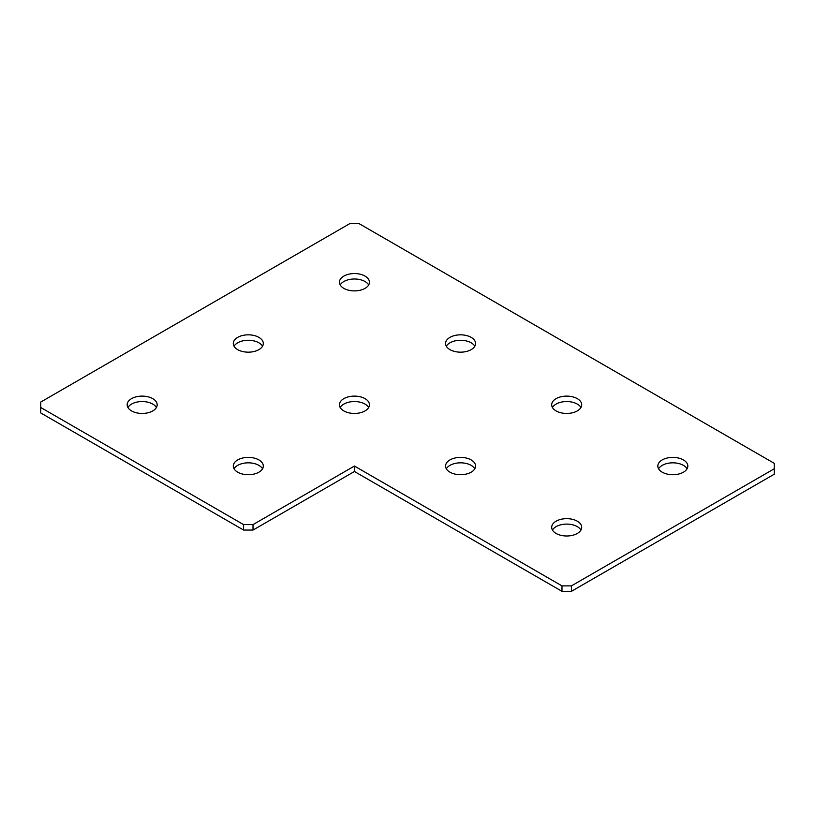 <?xml version="1.0" encoding="UTF-8"?>
<svg xmlns="http://www.w3.org/2000/svg" width="815" height="815" viewBox="0 0 815 815"><rect width="100%" height="100%" fill="white"/><g stroke="black" fill="none" stroke-linecap="round" stroke-linejoin="round"><path stroke-width="1.22" d="M340.181 284.944A15.006 8.67 180 0 1 343.818 281.542A15.006 8.67 180 0 1 368.686 284.944M343.818 276.102A15.006 8.67 180 0 1 360.179 274.217A15.006 8.67 180 0 1 369.44 282.224A15.006 8.67 180 0 1 365.049 288.357A15.006 8.67 180 0 1 348.688 290.232A15.006 8.67 180 0 1 339.427 282.224A15.006 8.67 180 0 1 343.818 276.102M446.314 346.222A15.006 8.67 180 0 1 449.951 342.82A15.006 8.67 180 0 1 474.819 346.222M449.951 337.369A15.006 8.67 180 0 1 466.312 335.495A15.006 8.67 180 0 1 475.573 343.502A15.006 8.67 180 0 1 471.182 349.625A15.006 8.67 180 0 1 454.821 351.51A15.006 8.67 180 0 1 445.561 343.502A15.006 8.67 180 0 1 449.951 337.369M552.448 407.5A15.006 8.67 180 0 1 556.085 404.097A15.006 8.67 180 0 1 580.952 407.5M556.085 398.647A15.006 8.67 180 0 1 572.446 396.773A15.006 8.67 180 0 1 581.706 404.78A15.006 8.67 180 0 1 577.315 410.903A15.006 8.67 180 0 1 560.954 412.787A15.006 8.67 180 0 1 551.694 404.78A15.006 8.67 180 0 1 556.085 398.647M658.581 468.778A15.006 8.67 180 0 1 662.218 465.375A15.006 8.67 180 0 1 687.086 468.778M662.218 459.925A15.006 8.67 180 0 1 678.579 458.05A15.006 8.67 180 0 1 687.84 466.048A15.006 8.67 180 0 1 683.449 472.18A15.006 8.67 180 0 1 667.088 474.055A15.006 8.67 180 0 1 657.827 466.048A15.006 8.67 180 0 1 662.218 459.925M234.048 346.222A15.006 8.67 180 0 1 237.685 342.82A15.006 8.67 180 0 1 262.552 346.222M237.685 337.369A15.006 8.67 180 0 1 254.046 335.495A15.006 8.67 180 0 1 263.306 343.502A15.006 8.67 180 0 1 258.915 349.625A15.006 8.67 180 0 1 242.554 351.51A15.006 8.67 180 0 1 233.294 343.502A15.006 8.67 180 0 1 237.685 337.369M340.181 407.5A15.006 8.67 180 0 1 343.818 404.097A15.006 8.67 180 0 1 368.686 407.5M343.818 398.647A15.006 8.67 180 0 1 360.179 396.773A15.006 8.67 180 0 1 369.44 404.78A15.006 8.67 180 0 1 365.049 410.903A15.006 8.67 180 0 1 348.688 412.787A15.006 8.67 180 0 1 339.427 404.78A15.006 8.67 180 0 1 343.818 398.647M446.314 468.778A15.006 8.67 180 0 1 449.951 465.375A15.006 8.67 180 0 1 474.819 468.778M449.951 459.925A15.006 8.67 180 0 1 466.312 458.05A15.006 8.67 180 0 1 475.573 466.048A15.006 8.67 180 0 1 471.182 472.18A15.006 8.67 180 0 1 454.821 474.055A15.006 8.67 180 0 1 445.561 466.048A15.006 8.67 180 0 1 449.951 459.925M552.448 530.056A15.006 8.67 180 0 1 556.085 526.643A15.006 8.67 180 0 1 580.952 530.056M556.085 521.203A15.006 8.67 180 0 1 572.446 519.318A15.006 8.67 180 0 1 581.706 527.325A15.006 8.67 180 0 1 577.315 533.458A15.006 8.67 180 0 1 560.954 535.333A15.006 8.67 180 0 1 551.694 527.325A15.006 8.67 180 0 1 556.085 521.203M127.914 407.5A15.006 8.67 180 0 1 131.551 404.097A15.006 8.67 180 0 1 156.419 407.5M131.551 398.647A15.006 8.67 180 0 1 147.912 396.773A15.006 8.67 180 0 1 157.173 404.78A15.006 8.67 180 0 1 152.782 410.903A15.006 8.67 180 0 1 136.421 412.787A15.006 8.67 180 0 1 127.16 404.78A15.006 8.67 180 0 1 131.551 398.647M234.048 468.778A15.006 8.67 180 0 1 237.685 465.375A15.006 8.67 180 0 1 262.552 468.778M237.685 459.925A15.006 8.67 180 0 1 254.046 458.05A15.006 8.67 180 0 1 263.306 466.048A15.006 8.67 180 0 1 258.915 472.18A15.006 8.67 180 0 1 242.554 474.055A15.006 8.67 180 0 1 233.294 466.048A15.006 8.67 180 0 1 237.685 459.925M571.417 591.323L774.25 474.218L774.25 468.778L571.417 585.883L571.417 591.323L561.983 591.323L354.433 471.498L354.433 466.048L253.017 524.605L253.017 530.056L243.583 530.056L40.75 412.95L40.75 407.5L243.583 524.605L253.017 524.605M561.983 591.323L561.983 585.883L354.433 466.048M354.433 471.498L253.017 530.056M243.583 530.056L243.583 524.605M40.75 407.5L40.75 402.05L349.716 223.677L359.15 223.677L774.25 463.328L774.25 468.778M561.983 585.883L571.417 585.883"/></g></svg>
